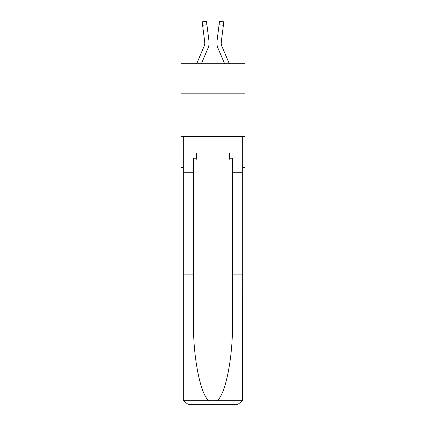 <?xml version="1.0" encoding="UTF-8"?>
<svg xmlns="http://www.w3.org/2000/svg" width="426" height="426" viewBox="0 0 426 426"><rect width="100%" height="100%" fill="white"/><g stroke="black" fill="none" stroke-linecap="round" stroke-linejoin="round"><path stroke-width="0.64" d="M245.019 93.161L245.019 63.74L180.981 63.74L180.981 93.161L245.019 93.161L245.019 167.583L242.682 167.583M245.019 136.432L180.981 136.432L180.981 93.161M180.981 136.432L180.981 167.583L183.318 167.583M208.069 48.021L201.376 63.74L208.069 48.021A12.982 12.982 0 0 0 209.001 41.306L206.908 24.735L202.616 25.278L202.185 21.843L206.477 21.3L206.908 24.735M209.091 43.569L209.107 42.93L209.091 43.569M208.937 40.789L209.001 41.306L208.937 40.789M229.326 63.74L221.914 46.322A8.653 8.653 0 0 1 221.222 42.951A8.653 8.653 0 0 0 221.914 46.322A8.653 8.653 0 0 1 221.222 42.951A8.653 8.653 0 0 0 221.914 46.322A8.653 8.653 0 0 1 221.222 42.951A8.653 8.653 0 0 0 221.914 46.322A8.653 8.653 0 0 1 221.222 42.951A8.653 8.653 0 0 0 221.914 46.322A8.653 8.653 0 0 1 221.222 42.951A8.653 8.653 0 0 0 221.914 46.322A8.653 8.653 0 0 1 221.222 42.951A8.653 8.653 0 0 0 221.914 46.322A8.653 8.653 0 0 1 221.222 42.951A8.653 8.653 0 0 0 221.914 46.322A8.653 8.653 0 0 1 221.222 42.951A8.653 8.653 0 0 0 221.914 46.322A8.653 8.653 0 0 1 221.222 42.951A8.653 8.653 0 0 0 221.914 46.322A8.653 8.653 0 0 1 221.222 42.951A8.653 8.653 0 0 0 221.914 46.322A8.653 8.653 0 0 1 221.222 42.951A8.653 8.653 0 0 0 221.914 46.322A8.653 8.653 0 0 1 221.222 42.951A8.653 8.653 0 0 0 221.914 46.322A8.653 8.653 0 0 1 221.222 42.951A8.653 8.653 0 0 0 221.914 46.322A8.653 8.653 0 0 1 221.222 42.951A8.653 8.653 0 0 0 221.914 46.322A8.653 8.653 0 0 1 221.222 42.951A8.653 8.653 0 0 0 221.914 46.322A8.653 8.653 0 0 1 221.222 42.951A8.653 8.653 0 0 0 221.914 46.322A8.653 8.653 0 0 1 221.222 42.951A8.653 8.653 0 0 0 221.914 46.322A8.653 8.653 0 0 1 221.222 42.951M217.931 48.021L224.624 63.74L217.931 48.021A12.982 12.982 0 0 1 216.999 41.306L219.523 21.3L223.815 21.843L219.523 21.3L223.815 21.843L219.523 21.3L223.815 21.843L219.523 21.3L223.815 21.843L219.523 21.3L223.815 21.843L219.523 21.3L223.815 21.843L219.523 21.3L223.815 21.843L219.523 21.3L223.815 21.843L219.523 21.3L223.815 21.843L219.523 21.3L223.815 21.843L219.523 21.3L223.815 21.843L219.523 21.3L223.815 21.843L219.523 21.3L223.815 21.843L219.523 21.3L223.815 21.843L219.523 21.3L223.815 21.843L219.523 21.3L223.815 21.843L219.523 21.3L223.815 21.843L219.523 21.3L223.815 21.843L219.523 21.3L223.815 21.843L219.523 21.3L223.815 21.843L219.523 21.3L223.815 21.843L219.523 21.3L223.815 21.843L219.523 21.3L223.815 21.843L219.523 21.3L223.815 21.843L219.523 21.3L223.815 21.843L219.523 21.3L223.815 21.843L219.523 21.3L223.815 21.843L219.523 21.3L223.815 21.843L219.523 21.3L223.815 21.843L219.523 21.3L223.815 21.843L219.523 21.3L223.815 21.843L219.523 21.3L223.815 21.843L219.523 21.3L223.815 21.843L219.523 21.3L223.815 21.843L219.523 21.3L223.815 21.843L223.384 25.278L219.092 24.735M221.914 46.322A8.653 8.653 0 0 1 221.291 41.849L223.384 25.278M229.183 153.046L229.183 159.968L196.817 159.968L196.817 153.046M213 153.046L213 159.968M229.183 158.238L229.705 158.238L229.705 153.046L196.295 153.046L196.295 158.238L193.526 158.238L193.526 274.892L183.318 274.892L183.318 399.508L183.468 400.749L188.51 404.7L201.663 404.7M188.51 404.7L237.49 404.7L188.51 404.7M224.337 404.7L237.49 404.7L242.532 400.749L242.682 274.892L242.682 399.508M193.526 274.892L193.526 323.307C192.994 357.702 200.806 396.228 209.23 400.749L216.77 400.749C225.194 396.228 233.006 357.702 232.474 323.307L232.474 158.238L229.705 158.238M183.318 399.508L183.318 136.432L242.682 136.432L242.682 172.775L232.474 172.775M193.526 172.775L183.318 172.775M242.682 172.775L242.682 274.892L232.474 274.892M196.295 158.238L196.817 158.238M196.674 63.74L204.086 46.322A8.653 8.653 0 0 0 204.778 42.951A8.653 8.653 0 0 1 204.086 46.322A8.653 8.653 0 0 0 204.778 42.951A8.653 8.653 0 0 1 204.086 46.322A8.653 8.653 0 0 0 204.778 42.951A8.653 8.653 0 0 1 204.086 46.322A8.653 8.653 0 0 0 204.778 42.951A8.653 8.653 0 0 1 204.086 46.322A8.653 8.653 0 0 0 204.778 42.951A8.653 8.653 0 0 1 204.086 46.322A8.653 8.653 0 0 0 204.778 42.951A8.653 8.653 0 0 1 204.086 46.322A8.653 8.653 0 0 0 204.709 41.849L202.616 25.278M204.086 46.322A8.653 8.653 0 0 0 204.709 41.849L204.768 43.356L204.709 41.849M216.909 43.569L216.893 42.93M221.232 43.356L221.291 41.849M223.815 21.843L219.523 21.3M183.468 400.749L209.23 400.749M216.77 400.749L242.532 400.749M202.185 21.843L206.477 21.3"/></g></svg>
